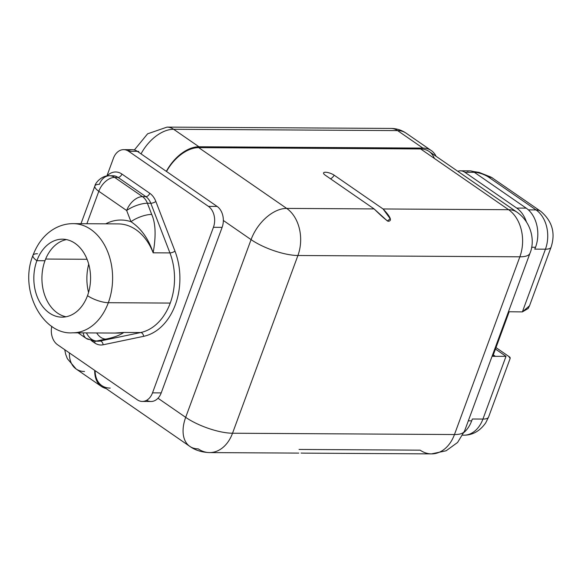 <?xml version="1.0" encoding="UTF-8"?>
<svg xmlns="http://www.w3.org/2000/svg" width="581" height="581" viewBox="0 0 581 581"><rect width="100%" height="100%" fill="white"/><g stroke="black" fill="none" stroke-linecap="round" stroke-linejoin="round"><path stroke-width="0.87" d="M434.356 158.417A35.092 21.555 -55.4 0 0 420.644 148.947L198.709 147.639A35.092 21.555 -55.4 0 0 166.507 171.468A35.092 21.555 -55.4 0 1 198.709 147.639L286.673 208.405A35.092 25.535 90.3 0 1 297.915 255.502L519.857 256.809L454.465 434.537L232.531 433.23L297.915 255.502A35.092 25.535 -89.7 0 0 286.673 208.405L374.106 208.92L325.229 175.157A6.536 1.997 -159.8 0 1 325.469 172.245A6.536 1.997 -159.8 0 1 334.198 175.208L383.075 208.971L508.607 209.705L420.644 148.947L198.709 147.639L286.673 208.405A35.092 21.555 124.6 0 0 251.072 239.626L223.336 220.468L251.072 239.626A35.092 10.698 20.2 0 0 297.915 255.502L232.531 433.23A35.092 10.698 -159.8 0 1 185.68 417.354L251.072 239.626A35.092 21.555 -55.4 0 1 286.673 208.405L374.106 208.92C381.39 216.067 386.111 220.184 388.261 221.274C392.349 220.969 390.621 216.866 383.075 208.971L508.607 209.705L420.644 148.947A35.092 21.555 -55.4 0 1 429.047 151.438L517.017 212.196A35.092 21.555 124.6 0 0 508.607 209.705A35.092 25.535 90.3 0 1 519.857 256.809L297.915 255.502A35.092 10.698 -159.8 0 1 251.072 239.626L185.68 417.354A35.092 21.555 124.6 0 0 189.798 446.368A35.092 21.555 124.6 0 0 198.208 448.859A35.092 25.535 -89.7 0 0 209.538 452.584A35.092 25.535 -89.7 0 0 232.531 433.23L454.465 434.537A35.092 25.535 90.3 0 1 431.472 453.892A35.092 25.535 -89.7 0 0 454.465 434.537L519.857 256.809A35.092 10.698 20.2 0 0 530.003 253.185A35.092 10.698 -159.8 0 1 519.857 256.809A35.092 25.535 -89.7 0 0 508.607 209.705A35.092 21.555 -55.4 0 1 517.017 212.196C531.898 222.661 535.05 241.522 530.003 253.185L464.611 430.913A35.092 10.698 -159.8 0 1 454.465 434.537A35.092 10.698 20.2 0 0 464.611 430.913L457.567 442.482L446.121 450.776L431.472 453.892A35.092 25.535 -89.7 0 1 420.143 450.159L299.041 449.447M110.237 388.093A35.092 21.555 -55.4 0 1 95.095 370.656A35.092 21.555 -55.4 0 0 101.835 385.602L189.798 446.368A35.092 21.555 -55.4 0 1 185.68 417.354L157.996 398.232L185.68 417.354A35.092 10.698 20.2 0 0 232.531 433.23A35.092 25.535 90.3 0 1 209.538 452.584L298.787 453.107M301.067 453.078L303.834 453.129M334.198 175.208A6.536 1.997 20.2 0 0 327.473 172.477A6.536 1.997 20.2 0 0 323.537 173.109A6.536 1.997 20.2 0 0 325.229 175.157L374.106 208.92L387.469 221.041L390.149 218.638L383.075 208.971L334.198 175.208A6.827 4.19 -55.4 0 1 330.56 178.839A6.827 4.19 124.6 0 0 334.198 175.208M457.784 171.286A13.813 10.051 90.3 0 1 464.894 172.288L516.712 208.078A29.166 21.228 90.3 0 1 526.379 221.775A29.166 21.228 -89.7 0 0 516.712 208.078L526.19 208.136L474.365 172.339L464.894 172.288L516.712 208.078L526.19 208.136L474.365 172.339L464.894 172.288A13.813 10.051 -89.7 0 0 460.428 170.821A13.813 10.051 -89.7 0 0 457.784 171.286M545.443 249.184A19.493 5.948 20.2 0 0 551.086 247.172A19.493 5.948 -159.8 0 1 545.443 249.184A29.239 21.279 -89.7 0 0 536.074 209.937A19.493 11.976 -55.4 0 1 540.744 211.317A19.493 11.976 124.6 0 0 536.074 209.937L528.383 209.886L536.074 209.937A29.239 21.279 90.3 0 1 545.443 249.184L522.363 311.91L529.523 305.773L528.18 308.496L522.363 311.91L509.174 311.75L492.768 356.342L509.174 311.75L522.363 311.91L545.443 249.184L534.745 249.118L535.537 247.281L531.608 247.259L535.537 247.281A29.166 21.228 -89.7 0 0 526.19 208.136A29.166 21.228 90.3 0 1 535.537 247.281L534.745 249.118M468.33 420.818L471.678 420.84L472.353 419.01L482.934 419.068L506.015 356.342L492.768 356.342L495.288 356.356L493.276 354.969L495.288 356.356L506.015 356.342L495.455 349.05L506.015 356.342L482.934 419.068A29.239 21.279 90.3 0 1 463.783 435.198A29.239 21.279 -89.7 0 0 482.934 419.068A19.493 5.948 20.2 0 0 488.577 417.064A19.493 5.948 -159.8 0 1 482.934 419.068L472.353 419.01L471.678 420.84A29.166 21.228 90.3 0 1 464.023 432.402A29.166 21.228 90.3 0 0 471.678 420.84L468.33 420.818M460.428 170.821L469.906 170.872A13.813 10.051 90.3 0 1 474.365 172.339A13.813 10.051 -89.7 0 0 467.502 171.257L467.385 171.257M493.305 354.889L495.317 356.284L493.305 354.889M472.324 171.293A9.746 7.095 90.3 0 1 474.967 172.303L474.307 172.296L474.967 172.303C479.34 172.739 483.675 174.213 487.982 176.711C483.675 174.213 479.34 172.739 474.967 172.303A9.746 7.095 90.3 0 0 472.324 171.293M529.516 305.795L551.086 247.172C555.668 233.032 552.219 221.085 540.744 211.317L491.25 177.22L487.982 176.711L536.074 209.937L487.982 176.711A19.493 11.976 -55.4 0 1 492.644 178.098A19.493 11.976 124.6 0 0 487.982 176.711L491.584 177.488M510.14 357.533L510.14 358.448L508.912 356.69M94.71 370.395A35.092 21.555 124.6 0 0 106.054 388.515A35.092 21.555 124.6 0 1 101.45 386.474A35.092 21.555 124.6 0 1 94.71 370.395M436.062 156.282A35.092 21.555 124.6 0 0 422.903 148.09L198.963 146.768A35.092 21.555 124.6 0 0 166.348 171.359A35.092 21.555 124.6 0 1 198.963 146.768L422.903 148.09L397.593 130.602A35.092 21.555 -55.4 0 1 405.996 133.093A35.092 21.555 124.6 0 0 397.593 130.602L173.646 129.287L198.963 146.768L173.646 129.287A20.473 14.895 -89.7 0 0 167.037 127.108A20.473 14.895 90.3 0 1 173.646 129.287A35.092 21.555 124.6 0 0 141.03 153.878A35.092 21.555 -55.4 0 1 173.646 129.287L397.593 130.602A20.473 14.895 -89.7 0 0 390.977 128.43A20.473 14.895 90.3 0 1 397.593 130.602L422.903 148.09A35.092 21.555 124.6 0 1 431.305 150.581A35.092 21.555 124.6 0 1 436.062 156.282M64.731 349.689L65.718 354.425L67.374 358.709L76.133 368.993A35.092 21.555 -55.4 0 1 69.393 352.907A35.092 21.555 124.6 0 0 76.133 368.993A35.092 21.555 124.6 0 0 84.535 371.484M138.794 151.409A20.473 6.238 20.2 0 0 137.515 151.445M127.987 150.857A15.593 11.351 90.3 0 1 137.377 151.35L217.12 206.429A15.593 11.351 90.3 0 1 222.116 227.36L161.213 392.894A15.593 11.351 90.3 0 1 146.652 400.28M32.95 255.357C37.888 242.553 45.42 233.446 55.536 228.035C61.23 225.072 67.12 223.605 73.221 223.641L118.342 223.903A54.585 39.726 90.3 0 1 153.152 252.815L169.928 252.917A54.585 39.726 90.3 0 1 170.24 303.071L108.335 302.701A54.585 39.726 -89.7 0 0 73.221 223.641A54.585 39.726 -89.7 0 0 73.206 223.641A54.585 39.726 90.3 0 1 108.335 302.701L170.24 303.071A54.585 39.726 90.3 0 1 140.624 332.55L123.847 332.455A54.585 39.726 90.3 0 1 117.696 333.073L72.574 332.811A54.585 39.726 -89.7 0 0 108.335 302.701A54.585 39.726 90.3 0 1 72.574 332.811C43.19 335.15 18.563 290.674 32.95 255.357A15.593 4.757 20.2 0 0 36.886 260.68A38.992 28.375 -89.7 0 0 49.378 313.014A38.992 28.375 -89.7 0 0 87.513 295.649A15.593 4.757 20.2 0 0 108.335 302.701A15.593 4.757 -159.8 0 1 87.513 295.649A38.992 28.375 -89.7 0 0 75.022 243.316A38.992 28.375 -89.7 0 0 36.886 260.68A15.593 4.757 -159.8 0 1 32.95 255.357A15.593 4.757 20.2 0 1 37.46 253.744M118.342 223.903A54.585 39.726 90.3 0 1 153.152 252.815C148.598 238.893 141.205 228.515 130.972 221.702A58.485 42.566 -89.7 0 0 105.735 223.83A58.485 42.566 90.3 0 1 130.972 221.702L126.665 210.518L98.814 191.28L86.881 223.721L98.814 191.28A15.593 4.757 -159.8 0 1 94.877 185.956A15.593 4.757 20.2 0 0 98.814 191.28A15.593 9.579 -55.4 0 1 114.639 177.408L142.483 196.639L145.896 196.661A15.593 11.351 90.3 0 1 150.806 203.263L147.392 203.241L151.699 214.425C155.672 223.213 156.151 236.009 153.152 252.815L169.928 252.917L150.806 203.263L147.392 203.241A15.593 11.351 -89.7 0 0 142.483 196.639L145.896 196.661L118.052 177.423L114.639 177.408A15.593 11.351 -89.7 0 0 109.606 175.745A15.593 11.351 -89.7 0 0 99.387 184.351A15.593 4.757 20.2 0 0 94.877 185.956L80.991 223.685M113.012 175.767L109.606 175.745A15.593 11.351 90.3 0 1 114.639 177.408L118.052 177.423A3.798 2.339 124.6 0 0 121.908 174.046A19.398 14.118 -89.7 0 0 107.02 175.949A19.398 14.118 90.3 0 1 121.908 174.046A3.798 2.339 -55.4 0 1 118.052 177.423A15.593 11.351 90.3 0 0 113.012 175.767A15.593 11.351 90.3 0 1 118.052 177.423L145.896 196.661A15.593 11.351 90.3 0 1 150.806 203.263L169.928 252.917A54.585 39.726 90.3 0 1 170.24 303.071A54.585 39.726 90.3 0 1 140.624 332.55L100.121 341.018A15.593 11.351 90.3 0 1 98.363 341.192L94.957 341.17A15.593 11.351 -89.7 0 0 96.707 340.996L100.121 341.018L140.624 332.55L123.847 332.455C119.592 335.382 113.585 337.597 105.836 339.086L96.707 340.996L100.121 341.018A3.798 2.578 -101.8 0 1 103.135 344.787A19.398 14.118 90.3 0 1 94.681 342.95L91.529 340.771L94.681 342.95A19.398 14.118 -89.7 0 0 103.135 344.787L143.638 336.326L103.135 344.787A3.798 2.578 78.2 0 0 100.121 341.018A15.593 11.351 90.3 0 1 98.363 341.192M89.917 339.515A15.593 11.351 -89.7 0 0 94.957 341.17A3.798 2.339 -55.4 0 1 94.681 342.95A3.798 2.339 124.6 0 0 94.95 341.17L86.184 338.411A15.593 9.579 -55.4 0 1 83.25 332.869A15.593 9.579 124.6 0 0 86.184 338.411A15.593 9.579 124.6 0 0 89.917 339.515M121.908 174.046L149.753 193.277A19.398 14.118 90.3 0 1 155.861 201.491L174.983 251.145A58.383 42.493 90.3 0 1 143.638 336.326A58.383 42.493 -89.7 0 0 174.983 251.145L155.861 201.491A19.398 14.118 -89.7 0 0 149.753 193.277L121.908 174.046M142.301 401.442A15.593 11.351 -89.7 0 1 137.269 399.786L57.526 344.707A15.593 11.351 -89.7 0 1 51.796 326.297A15.593 11.351 -89.7 0 0 57.526 344.707L137.269 399.786A15.593 11.351 -89.7 0 0 152.52 392.843L213.423 227.309A15.593 11.351 -89.7 0 0 208.426 206.378L128.684 151.3A15.593 11.351 -89.7 0 0 113.433 158.243L106.911 175.963L113.433 158.243A15.593 11.351 -89.7 0 1 123.651 149.644A15.593 11.351 -89.7 0 1 128.684 151.3L208.426 206.378L217.12 206.429A15.593 11.351 90.3 0 1 222.116 227.36L213.423 227.309L152.52 392.843L161.213 392.894A15.593 11.351 90.3 0 1 150.995 401.493L142.301 401.442A15.593 11.351 -89.7 0 0 152.52 392.843L161.213 392.894L222.116 227.36L213.423 227.309A15.593 11.351 -89.7 0 0 208.426 206.378L217.12 206.429L137.377 151.35L128.684 151.3L137.377 151.35A15.593 11.351 90.3 0 0 132.337 149.695L123.651 149.644M88.552 292.49A42.791 31.142 90.3 0 1 88.719 264.144A42.791 31.142 90.3 0 0 88.552 292.49M87.085 259.279L45.638 259.039L87.085 259.279M36.886 260.68A38.992 28.375 -89.7 0 0 61.971 317.153A38.992 28.375 -89.7 0 0 87.513 295.649A38.992 28.375 -89.7 0 0 62.428 239.176A38.992 28.375 -89.7 0 0 36.886 260.68L44.977 260.724L36.886 260.68M66.023 316.776A38.992 28.375 90.3 0 1 44.977 260.724A38.992 28.375 90.3 0 1 66.474 239.597A38.992 28.375 -89.7 0 0 44.977 260.724A38.992 28.375 -89.7 0 0 66.023 316.776M145.896 196.661A3.798 2.339 124.6 0 0 149.753 193.277A3.798 2.339 -55.4 0 1 145.896 196.661M150.806 203.263A3.798 1.235 158.9 0 0 155.861 201.491A3.798 1.235 -21.1 0 1 150.806 203.263M169.928 252.917A3.798 1.235 158.9 0 0 174.983 251.145A3.798 1.235 -21.1 0 1 169.928 252.917M140.624 332.55A3.798 2.578 -101.8 0 1 143.638 336.326A3.798 2.578 78.2 0 0 140.624 332.55M94.957 341.17A15.593 11.351 90.3 0 0 96.707 340.996A15.593 10.567 -101.8 0 1 86.446 332.891A15.593 10.567 78.2 0 0 96.707 340.996L105.836 339.086A15.593 10.567 78.2 0 1 96.664 332.949A15.593 10.567 78.2 0 0 105.836 339.086C113.585 337.597 119.592 335.382 123.847 332.455L114.82 333.058L123.847 332.455A54.585 39.726 90.3 0 1 117.696 333.073M114.639 177.408A15.593 9.579 124.6 0 0 98.814 191.28L126.665 210.518A15.593 9.579 -55.4 0 1 142.483 196.639A15.593 9.579 124.6 0 0 126.665 210.518A15.593 5.069 -21.1 0 1 147.392 203.241A15.593 5.069 158.9 0 0 126.665 210.518L130.972 221.702C141.205 228.515 148.598 238.893 153.152 252.815C156.151 236.009 155.672 223.213 151.699 214.425A15.593 5.069 158.9 0 0 130.972 221.702A15.593 5.069 158.9 0 1 151.699 214.425L147.392 203.241A15.593 11.351 90.3 0 0 142.483 196.639L114.639 177.408M304.117 453.136L431.472 453.892M189.798 446.368C195.216 450.246 201.796 452.316 209.538 452.584M510.147 358.441L488.577 417.064L485.709 422.859C479.891 431.095 472.585 435.205 463.783 435.198L462.708 435.191M509.704 357.046L495.992 347.583M471.816 171.264L479.129 172.404L491.25 177.22M134.371 149.963L147.603 133.819L167.037 127.108L390.977 128.43C396.511 128.488 401.522 130.042 405.996 133.093L431.305 150.581M76.133 368.993L101.45 386.474M86.184 338.411L78.123 332.84M109.606 175.745C102.292 175.193 95.451 182.441 94.877 185.956"/></g></svg>
